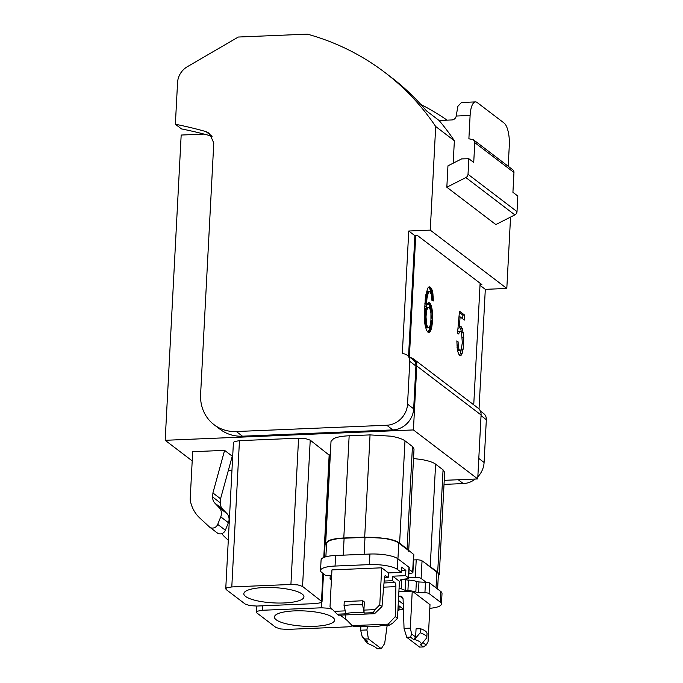 <?xml version="1.0" encoding="UTF-8"?>
<svg xmlns="http://www.w3.org/2000/svg" width="683" height="683" viewBox="0 0 683 683"><rect width="100%" height="100%" fill="white"/><g stroke="black" fill="none" stroke-linecap="round" stroke-linejoin="round"><path stroke-width="1.02" d="M192.188 460.88L165.175 440.304L413.42 429.931L416.775 365.986A9.127 8.273 -52.7 0 0 413.719 359.087A9.127 8.273 -52.7 0 0 411.004 357.772L410.235 357.576M413.42 429.931L477.724 478.937L481.08 414.982A9.127 8.273 -52.7 0 0 478.023 408.084L413.719 359.087M480.115 283.249L473.737 404.823M444.232 480.328L477.724 478.937M329.957 461.495L329.377 461.512M192.691 451.702L190.156 499.606A36.489 33.083 -52.7 0 0 190.753 502.56A36.489 33.083 -52.7 0 0 199.769 517.996L209.322 526.858A5.473 4.96 -52.7 0 0 209.655 527.139A5.473 4.96 -52.7 0 0 217.715 524.39L220.737 516.852A9.127 8.273 -52.7 0 0 219.226 507.691L214.88 503.158A9.127 8.273 -52.7 0 1 212.695 497.028L212.908 492.947L224.596 450.37L192.691 451.702M224.596 450.37L232.254 456.201L220.558 498.778L212.908 492.947M231.955 470.493L228.284 470.647M438.29 576.298L439.289 574.574L444.65 472.346L443.062 469.844L435.6 464.158C432.979 462.246 428.301 460.701 421.565 459.522L413.531 458.524M231.793 586.936L226.619 587.875L225.74 588.797L226.269 589.634L245.223 604.071L249.901 605.616L256.868 606.052L315.99 603.576L321.164 602.645L322.043 601.723L302.56 586.449L297.882 584.904L290.915 584.469L231.793 586.936L239.46 440.655L234.286 441.594L233.415 442.618M239.46 440.655L298.582 438.187L305.549 438.614L310.227 440.159L329.693 455.544M408.895 573.379L409.885 573.336A4.559 1.161 -177 0 0 412.916 572.405L413.838 554.784A4.559 1.161 -177 0 0 413.574 554.365L399.623 543.045C396.994 541.132 392.315 539.587 385.588 538.417L364.696 537.12L343.797 537.999L349.158 435.771C342.132 436.096 336.958 437.035 333.646 438.588L331.016 441.338L325.654 543.566L326.474 545.384M349.158 435.771L370.049 434.9L390.949 436.189C397.677 437.368 402.355 438.913 404.985 440.825L412.438 446.511L414.026 449.021L408.673 551.241M165.175 440.304L181.174 135.046L204.063 134.09A472.773 428.617 -52.7 0 0 186.024 129.847A472.773 428.617 -52.7 0 0 181.49 128.916L175.369 124.246L177.554 82.575A18.245 16.546 127.3 0 1 187.338 66.712L238.307 37.036L307.41 34.15A273.687 248.125 127.3 0 1 308.511 34.457A273.687 248.125 127.3 0 1 384.836 72.432A273.687 248.125 127.3 0 1 435.686 126.5M480.038 284.649L481.848 284.572L417.544 235.575L415.734 235.644L409.382 356.927M415.734 235.644L414.88 235.686L408.75 231.016L430.256 230.12L506.812 288.448L485.306 289.344L480.004 285.306M408.554 356.295L414.88 235.686M415.913 366.02A8.213 7.445 -52.7 0 0 413.172 359.813L407.042 355.143A8.213 7.445 127.3 0 1 409.791 361.358L415.913 366.02L413.667 408.827L407.546 404.157L409.791 361.358M242.456 436.198L236.335 431.528A40.143 36.395 127.3 0 1 214.035 424.681L220.165 429.351A40.143 36.395 -52.7 0 0 242.456 436.198L392.87 429.914A20.985 19.022 -52.7 0 0 413.667 408.827M204.063 134.09A472.773 428.617 -52.7 0 1 212.063 136.25L212.131 136.276M426.013 316.989L426.721 324.698L427.532 326.969L428.659 327.849L430.051 325.731L430.939 320.156L430.939 313.42L429.983 308.87L428.676 307.307L427.541 308.05L426.465 311.337L426.013 316.989L424.416 317.057M458.173 345.017L458.122 341.859L456.85 340.885L457.371 350.592L459.454 355.681L460.905 355.647L462.143 353.461L463.1 349.218L463.672 343.284L463.74 337.342L462.434 328.762L461.145 326.696L460.069 326.645L459.147 328.045L460.137 316.878L464.338 320.088L464.602 315.059L459.48 311.158L457.542 333.125L458.652 333.97L459.599 331.707L460.684 331.443L461.529 332.792L462.314 342.567L461.358 348.979L460.581 350.362L459.676 350.37L458.967 349.38L458.173 345.017L456.876 345.069M433.364 300.93L431.81 300.179L431.315 294.356L429.778 291.462L428.292 292.734L426.969 298.386L426.277 306.496L428.019 302.987L429.086 302.68L430.196 303.551L431.835 307.922L432.621 314.018L431.758 327.029L430.461 331.067L428.702 332.476L427.507 331.793L426.209 329.573L424.672 322.239L424.527 309.681L425.748 295.099L427.814 288.055L428.856 286.988L430.367 287.236L432.621 291.88L433.364 300.93M479.031 409.015L485.306 289.344M480.337 410.995L483.598 413.48A8.213 7.445 127.3 0 1 486.339 419.686L484.093 462.485A20.985 19.022 127.3 0 1 477.835 476.785M475.351 479.031A20.985 19.022 127.3 0 1 463.296 483.581L444.018 484.384M340.202 615.135L347.177 620.446M332.271 609.262L328.497 608.237L321.539 607.802L321.83 602.175M352.266 625.679A9.127 2.314 -177 0 1 350.097 626.516A9.127 2.314 -177 0 1 347.058 626.892A9.127 2.314 -177 0 1 346.614 626.909L287.492 629.385L280.525 628.949L275.847 627.404L256.893 612.967L256.364 612.13L257.243 611.208L262.409 610.269L321.539 607.802M212.695 497.028L220.344 502.867L220.558 498.778M220.344 502.867A9.127 8.273 -52.7 0 0 222.53 508.989L226.884 513.522L219.226 507.691M209.655 527.139L217.314 532.971A5.473 4.96 -52.7 0 0 225.373 530.221L228.395 522.683A9.127 8.273 -52.7 0 0 226.884 513.522M221.787 533.636A36.489 33.083 -52.7 0 0 225.185 537.359L228.293 540.244M439.289 574.574L437.701 572.064L422.043 560.82A4.559 1.161 -177 0 0 416.22 559.829L413.565 559.94M343.797 537.999C336.779 538.324 331.605 539.263 328.284 540.808L325.654 543.566M407.042 355.143A8.213 7.445 127.3 0 0 404.601 353.965L402.338 353.384L408.75 231.016M407.546 404.157A20.985 19.022 127.3 0 1 386.749 425.244L392.87 429.914M236.335 431.528L386.749 425.244M214.035 424.681A40.143 36.395 127.3 0 1 200.571 395.209M212.063 136.25L205.942 131.588L209.51 133.364L213.779 143.02L200.563 395.209M205.942 131.588A472.773 428.617 -52.7 0 0 179.902 125.177A472.773 428.617 -52.7 0 0 175.369 124.246M510.551 217.092L506.812 288.448M446.836 187.227L465.866 177.563L514.862 214.897L495.824 224.562L446.836 187.227L447.954 165.841L461.64 158.891L468.837 158.721L473.729 162.452L474.77 142.627L513.966 172.492A3.646 3.313 -52.7 0 0 512.745 169.734L473.55 139.861M430.264 230.12L435.694 126.509L454.366 140.732L453.188 163.186M314.615 626.294A30.103 7.641 3 0 1 274.446 617.014A30.103 7.641 3 0 1 294.407 610.892A30.103 7.641 3 0 1 333.893 618.405A30.103 7.641 3 0 1 334.576 620.164A30.103 7.641 3 0 1 314.615 626.294M284 602.961A30.103 7.641 3 0 1 243.831 593.681A30.103 7.641 3 0 1 263.783 587.559A30.103 7.641 3 0 1 302.185 594.056A30.103 7.641 3 0 1 303.952 596.84A30.103 7.641 3 0 1 284 602.961M408.579 550.558L398.77 543.087A26.458 6.71 3 0 0 365.004 537.359L344.104 538.23A26.458 6.71 3 0 0 326.568 543.608L325.876 556.765M420.899 104.508A273.687 248.125 127.3 0 1 447.083 120.148M514.862 214.897A3.646 3.313 -52.7 0 0 517.014 211.619L517.825 196.055L512.924 192.324L513.966 172.551A3.646 3.304 -52.7 0 0 513.966 172.492M454.366 140.732A273.695 248.134 -52.7 0 0 439.084 120.481L451.847 119.952A4.559 4.132 -52.7 0 0 456.039 116.87L457.892 106.326L461.443 102.484L475.47 101.904A18.245 6.156 87.6 0 1 477.152 102.51L504.105 123.042A18.245 6.156 87.6 0 1 509.305 145.334L508.203 166.268M465.866 177.563A3.646 3.313 -52.7 0 0 468.017 174.285L468.837 158.721M475.47 101.904A18.245 6.156 87.6 0 0 470.109 115.461L468.888 138.751L473.55 139.87L474.77 142.627M384.836 72.432L390.958 77.102A273.687 248.125 127.3 0 1 425.808 110.074A273.687 248.125 127.3 0 1 426.525 110.919L439.084 120.481M412.916 572.405A4.559 1.161 -177 0 0 412.652 571.987L409.108 569.289M397.873 558.779L397.318 569.357L401.297 572.388L401.578 567.103L405.864 570.365L405.582 575.658L408.425 577.827A3.646 0.922 3 0 1 408.639 578.117A3.646 0.922 3 0 1 408.639 578.16L409.194 567.582A3.646 0.922 -177 0 0 408.98 567.249L397.873 558.779A21.899 5.558 -177 0 0 369.93 554.041L335.601 555.475A21.899 5.558 -177 0 0 321.087 559.932L320.532 570.501A21.899 5.558 -177 0 0 321.625 572.371A21.899 5.558 -177 0 0 321.804 572.508L325.782 575.547L331.665 575.299M408.639 578.16A3.646 0.922 3 0 1 406.701 578.868A21.899 5.558 -177 0 0 401.459 579.594A3.646 0.922 -177 0 0 400.972 579.73A3.646 0.922 -177 0 0 400.392 580.191A3.646 0.922 -177 0 0 400.392 580.251A9.127 2.314 -177 0 1 400.409 580.422A9.127 2.314 -177 0 1 399.546 581.335A9.127 2.314 -177 0 1 399.418 581.395M397.318 569.357A21.899 5.558 -177 0 0 397.13 569.221A21.899 5.558 -177 0 0 369.375 564.619L335.046 566.053A21.899 5.558 -177 0 0 320.532 570.501M331.426 579.841L330.068 578.808L331.477 578.749M330.248 575.359L330.068 578.808M405.582 575.658L392.716 576.196L399.427 581.31L397.489 618.32L392.742 623.127L389.575 625.141L381.234 625.483M401.391 570.553L405.864 570.365M384.17 581.045L392.477 580.695L392.716 576.196M401.297 572.388L388.431 572.926L388.192 577.425L385.161 575.649M384.469 577.587L388.192 577.425M345.086 610.884L334.26 611.336L330.009 606.905L331.947 569.895L381.712 567.812L388.431 572.926M345.564 614.905L345.487 618.696L352.189 625.628L388.234 624.117L395.252 616.621L397.489 618.32M395.252 616.621L395.901 586.646A3.646 1.229 -92.4 0 0 394.851 582.505L392.477 580.695M381.712 567.812L379.774 604.822L382.01 606.521L384.435 577.912A3.646 1.229 -92.4 0 1 385.485 575.504A3.646 1.229 -92.4 0 1 385.818 575.624M375.035 609.637L373.217 612.677L374.557 613.701L338.52 615.204L337.18 614.179L345.931 613.821L344.044 605.633L344.258 601.544L362.793 600.767L364.346 601.954L363.919 610.098L375.035 609.637L379.774 604.822M388.234 624.117L389.575 625.141M381.123 625.739A22.112 5.609 -177 0 1 362.588 626.507L353.529 626.644L352.189 625.628M337.18 614.179L334.26 611.336M374.557 613.701L382.01 606.521M345.624 613.582L345.641 613.582C350.789 612.54 356.961 612.284 364.159 612.813L363.919 610.098M362.793 600.767L362.579 604.856L364.159 612.813M373.217 612.677L364.466 613.044M344.044 605.633A27.371 6.941 3 0 1 362.579 604.856M427.037 564.628L436.847 572.098A26.458 6.71 3 0 1 438.375 574.523L437.615 589.07M429.812 608.305A21.899 5.558 -177 0 0 441.457 604.028L442.012 593.45A21.899 5.558 -177 0 0 440.74 591.444L429.633 582.983A3.646 0.922 -177 0 0 426.038 582.189L421.112 578.441A4.559 1.161 -177 0 0 415.298 577.451L408.665 577.733M404.08 579.158A21.899 5.558 -177 0 0 405.676 579.688A3.646 0.922 -177 0 0 408.468 580.098L407.913 590.667A9.127 2.314 -177 0 1 412.319 591.102A9.127 2.314 -177 0 1 415.827 592.016A3.646 0.922 -177 0 0 417.706 592.443A3.646 0.922 -177 0 0 418.414 592.52A21.899 5.558 -177 0 0 424.92 592.759A3.646 0.922 -177 0 1 429.078 593.553L440.185 602.022A21.899 5.558 -177 0 1 441.457 604.028M426.038 582.189A3.646 0.922 -177 0 0 425.475 582.181A21.899 5.558 -177 0 1 418.969 581.942A3.646 0.922 -177 0 1 416.382 581.438A9.127 2.314 -177 0 0 408.468 580.098M366.925 641.465L367.778 641.431L364.654 639.049L368.402 638.895L381.259 648.696L377.511 648.85L374.386 646.468L367.164 643.198L366.925 641.465L365.473 639.681M364.654 639.049L362.033 636.061L360.675 630.213L366.925 629.957L367.36 626.755M360.872 626.337L360.675 630.213M367.164 643.198L362.383 636.778A27.371 6.941 3 0 1 361.853 635.292L361.853 635.292M368.402 638.895L366.925 629.957M387.184 625.235L384.683 643.488L381.259 648.696M403.422 609.467L398.983 609.646M403.414 609.176L399.179 605.949L398.94 610.448L397.899 610.491M398.94 610.448L397.941 609.688M399.068 588.174A3.646 0.922 3 0 1 401.254 588.737A21.899 5.558 -177 0 0 405.121 590.266A3.646 0.922 -177 0 0 405.728 590.419A3.646 0.922 -177 0 0 407.913 590.667M403.252 604.079L398.428 600.4M398.881 591.691L412.242 591.128L410.304 628.138L411.661 633.986L415.631 637.008L416.058 628.864L420.412 628.684L420.199 632.774L414.453 639.484L413.599 639.519L415.631 637.008M422.811 642.481L426.209 645.068L428.062 641.67L430 604.66L412.242 591.128M426.209 645.068L423.34 646.938L419.593 647.091L406.726 637.29L404.046 628.403L403.09 599.213A3.646 3.313 127.3 0 0 399.837 596.139L398.641 596.191M404.046 628.403L410.304 628.138M406.726 637.29L410.474 637.137L411.661 633.986M427.02 633.722A27.371 6.941 -177 0 0 427.029 633.636A27.371 6.941 -177 0 0 427.029 633.525A27.371 6.941 -177 0 0 420.907 628.855A27.371 6.941 -177 0 0 420.412 628.684M423.34 646.938L420.216 644.556L421.07 644.521L426.807 637.811A27.371 6.941 -177 0 0 426.815 637.726A27.371 6.941 -177 0 0 420.199 632.774M410.474 637.137L413.599 639.519M421.07 644.521A22.112 5.609 -177 0 0 414.453 639.484M433.372 299.846L431.801 299.914M428.506 287.219L430.153 289.507L431.349 294.527M430.691 322.683L429.59 328.933L427.951 332.177M427.942 303.056L429.487 305.685L430.717 311.713M429.513 291.41L427.046 291.965L425.518 296.764M428.48 307.29L426.568 307.401L425.825 308.118L424.408 314.385M424.971 324.604L426.405 327.763L428.659 327.849M433.364 298.804L431.784 298.872M429.257 291.47L427.541 291.539M429.009 291.632L427.293 291.701M428.762 291.897L427.046 291.965M428.531 292.264L426.807 292.333M428.292 292.734L426.576 292.802M428.07 293.314L426.354 293.383M427.848 293.989L426.132 294.066M427.626 294.774L425.91 294.851M427.447 295.543L425.731 295.619M427.285 296.405L425.569 296.473M427.123 297.353L425.441 297.421M426.969 298.386L425.321 298.454M426.832 299.513L425.202 299.581M426.704 300.733L425.091 300.802M426.585 302.04L424.98 302.108M426.474 303.44L424.877 303.5M426.371 304.925L424.775 304.985M426.277 306.496L424.681 306.565M429.086 302.68L428.514 302.706M429.266 302.74L428.335 302.782M429.445 302.834L428.156 302.885M429.624 302.953L427.976 303.021M429.914 303.218L428.198 303.286M430.196 303.551L428.48 303.628M430.469 303.961L428.753 304.029M430.725 304.439L429.009 304.516M430.973 304.994L429.257 305.062M431.204 305.617L429.487 305.685M431.425 306.308L429.709 306.385M431.639 307.077L429.923 307.154M431.835 307.922L430.119 307.99M432.023 308.836L430.307 308.904M432.194 309.8L430.478 309.869M432.339 310.799L430.623 310.867M432.459 311.832L430.751 311.909M432.552 312.908L430.888 312.976M432.621 314.018L430.99 314.086M432.663 315.162L431.05 315.23M432.68 316.34L431.067 316.408M432.68 317.552L431.058 317.621M432.646 318.807L431.016 318.876M432.587 320.096L430.939 320.165M432.535 320.967L430.871 321.036M432.476 321.813L430.785 321.881M432.407 322.632L430.691 322.7M432.322 323.426L430.606 323.503M432.228 324.194L430.512 324.271M432.126 324.946L430.41 325.014M432.015 325.663L430.299 325.74M431.887 326.363L430.17 326.431M431.758 327.029L430.042 327.106M431.613 327.678L429.897 327.746M431.46 328.292L429.744 328.361M431.306 328.856L429.59 328.933M431.144 329.385L429.428 329.454M430.982 329.872L429.266 329.94M430.811 330.316L429.095 330.384M430.64 330.709L428.924 330.785M430.461 331.067L428.745 331.144M430.273 331.383L428.557 331.46M430.085 331.656L428.369 331.733M429.897 331.887L428.181 331.964M429.701 332.075L427.985 332.151M429.505 332.228L428.121 332.288M429.308 332.348L428.335 332.39M429.112 332.425L428.548 332.45M429.598 286.877L429.163 286.894M429.983 286.997L428.77 287.048M430.367 287.236L428.651 287.312M430.649 287.483L428.933 287.552M430.922 287.774L429.197 287.842M431.169 288.115L429.453 288.183M431.417 288.508L429.701 288.576M431.647 288.943L429.931 289.011M431.869 289.43L430.153 289.507M432.074 289.968L430.358 290.044M432.271 290.557L430.555 290.625M432.45 291.189L430.734 291.265M432.621 291.88L430.905 291.948M432.774 292.606L431.058 292.674M432.911 293.374L431.195 293.442M433.031 294.177L431.315 294.253M433.133 295.03L431.46 295.099M433.218 295.91L431.588 295.978M433.278 296.84L431.673 296.909M433.329 297.805L431.741 297.865M426.03 316.067L424.408 316.135M426.072 315.128L424.399 315.196M426.004 317.877L424.433 317.945M426.013 318.748L424.459 318.807M426.047 319.584L424.502 319.653M426.09 320.404L424.544 320.464M426.158 321.189L424.595 321.258M426.235 321.949L424.655 322.017M426.337 322.692L424.732 322.76M426.457 323.401L424.809 323.469M426.585 324.075L424.903 324.143M426.721 324.698L425.005 324.767M426.866 325.262L425.15 325.33M427.02 325.765L425.304 325.842M427.182 326.226L425.466 326.295M427.353 326.628L425.637 326.696M427.532 326.969L425.816 327.046M427.72 327.268L426.004 327.336M427.917 327.507L426.201 327.575M428.121 327.686L426.405 327.763M428.301 327.797L426.585 327.874M428.48 327.849L426.764 327.925M428.284 307.333L426.568 307.401M428.096 307.427L426.38 307.504M427.908 307.581L426.192 307.649M427.729 307.785L426.013 307.862M427.541 308.05L425.825 308.118M427.362 308.366L425.646 308.434M427.182 308.742L425.466 308.81M427.012 309.16L425.296 309.237M426.858 309.638L425.142 309.706M426.713 310.15L424.997 310.227M426.585 310.722L424.869 310.791M426.465 311.337L424.749 311.405M426.363 312.003L424.647 312.071M426.269 312.712L424.553 312.78M426.192 313.471L424.476 313.54M426.124 314.274L424.408 314.342M459.326 355.484L460.427 353.538L461.46 348.509M461.665 333.372L460.718 328.839L459.702 327.2M462.698 318.833L462.886 315.128L459.369 312.447M457.601 332.45L457.883 331.776L460.684 331.443M460.581 350.362L457.96 350.439L457.243 349.448L458.967 349.38M458.122 341.859L456.85 341.91M458.472 347.536L457.038 347.596M459.676 350.37L457.96 350.439M459.599 331.707L457.883 331.776M464.602 315.059L462.886 315.128M460.137 316.878L458.976 316.929M459.147 328.045L457.986 328.088M461.145 326.696L460 326.747M462.434 328.762L460.718 328.839M463.305 332.425L461.588 332.493M463.74 337.342L462.28 337.402M463.672 343.284L462.237 343.344M463.1 349.218L461.384 349.295M462.143 353.461L460.427 353.538M416.775 365.986L481.08 414.982M481.045 415.648L486.339 419.686M484.093 462.485L478.792 458.447M458.267 479.748L463.296 483.581M262.409 610.269L262.648 605.804M430.247 566.378L435.6 464.158M437.701 572.064L443.062 469.844M321.514 600.886L322.957 573.387M323.785 557.456L329.18 454.605M302.56 586.449L310.227 440.159M290.915 584.469L298.582 438.187M407.085 548.731L412.438 446.511M399.623 543.045L404.985 440.825M364.696 537.12L370.049 434.9M225.373 530.221L217.715 524.39M228.395 522.683L220.737 516.852M222.53 508.989L214.88 503.158M456.082 116.05L470.109 115.461M397.941 558.831L398.77 543.087M412.652 571.987L413.574 554.365M365.004 537.359L364.116 554.289M343.216 555.159L344.104 538.23M468.017 174.285L517.014 211.619M408.425 577.827L408.98 567.249M369.93 554.041L369.375 564.619M335.601 555.475L335.046 566.053M394.851 582.505L384.008 582.958M383.65 587.158L395.901 586.646M436.847 572.098L436.019 587.85M421.112 578.441L422.043 560.82M416.22 559.829L415.298 577.451M401.254 588.737L401.741 579.543M440.74 591.444L440.185 602.022M405.676 579.688L405.121 590.266M416.382 581.438L415.827 592.016M418.969 581.942L418.414 592.52M425.475 582.181L424.92 592.759M429.633 582.983L429.078 593.553M399.837 596.139L403.004 598.547M256.381 612.028L256.688 606.052M322.034 601.621L323.494 573.797M324.365 557.234L329.701 455.441M225.749 588.797L233.415 442.516M426.815 637.726L427.029 633.636"/></g></svg>
